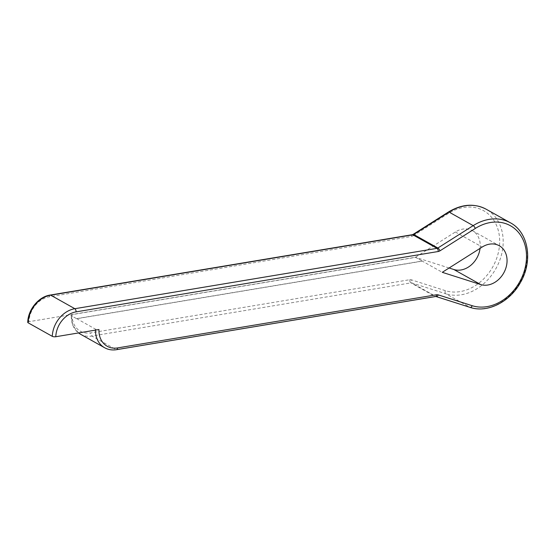 <?xml version="1.0" encoding="UTF-8"?>
<svg xmlns="http://www.w3.org/2000/svg" width="555" height="555" viewBox="0 0 555 555"><rect width="100%" height="100%" fill="white"/><g stroke="black" fill="none" stroke-linecap="round" stroke-linejoin="round"><path stroke-width="0.42" stroke-dasharray="2.77 2.08" d="M480.061 248.376A21.624 17.226 -60.7 0 0 472.437 230.686A21.624 17.226 -60.7 0 0 455.364 231.99L415.438 257.277L28.95 321.685A22.894 18.239 -60.7 0 1 49.249 296.821L411.415 236.465A2.546 1.297 80.5 0 1 412.337 234.709M510.364 222.784A47.057 37.483 -60.7 0 1 521.804 278.776A47.057 37.483 -60.7 0 1 469.918 307.303L435.911 296.467L411.768 282.932A2.546 2.026 -60.7 0 0 410.922 282.877L435.071 296.419L116.085 349.574L91.943 336.039L410.922 282.877A2.546 1.297 80.5 0 1 409.68 279.72L90.701 332.882A22.894 18.239 -60.7 0 1 72.129 314.609L415.688 257.353L422.397 261.121L76.68 318.73A25.44 20.264 -60.7 0 1 76.68 318.612L95.46 329.143A2.546 0.826 2.3 0 0 98.963 329.531M449.092 267.996L415.688 257.353M415.438 257.277L422.397 261.121M76.68 318.612L422.147 261.037L442.273 272.318M27.75 322.337A2.546 0.826 -177.7 0 1 28.95 321.685M72.129 314.609C70.901 314.872 70.624 315.247 71.311 315.726L76.68 318.73M78.539 332.938L72.754 325.473L71.311 315.726A25.44 20.264 119.3 0 0 78.553 332.938M413.121 234.39A2.546 0.86 -122.4 0 0 413.142 235.792A5.085 4.051 -60.7 0 1 411.415 236.465M413.142 235.792L448.475 213.404A44.518 35.458 -60.7 0 1 499.646 243.243A44.518 35.458 -60.7 0 1 445.374 290.66L411.373 279.831A2.546 1.519 -72.3 0 0 411.768 282.932L445.776 293.762L469.918 307.303M409.68 279.72A5.085 4.051 -60.7 0 1 411.373 279.831M445.374 290.66A2.546 1.519 107.7 0 0 445.776 293.762A47.057 37.483 119.3 0 0 497.662 265.241A47.057 37.483 119.3 0 0 486.222 209.249M455.364 231.99L482.191 247.03M116.606 349.678A2.546 1.297 80.5 0 1 116.085 349.574A25.44 20.264 -60.7 0 1 104.611 347.728M95.439 330.121A25.44 20.264 -60.7 0 1 95.46 329.143M80.468 334.193A25.44 20.264 119.3 0 0 91.943 336.039A2.546 1.297 80.5 0 1 90.701 332.882M49.249 296.821A2.546 1.297 80.5 0 1 50.172 295.066M448.454 212.003A2.546 0.86 -122.4 0 0 448.475 213.404M435.585 296.523A2.546 1.297 80.5 0 1 435.071 296.419A2.546 2.026 -60.7 0 1 435.911 296.467A2.546 1.519 107.7 0 0 436.084 296.543M472.437 230.686L499.264 245.726"/><path stroke-width="0.83" d="M480.061 248.376A21.624 17.226 -60.7 0 1 453.851 269.515L449.092 267.996M480.685 284.555L442.273 272.318L482.191 247.03A21.624 17.226 -60.7 0 1 499.264 245.726A21.624 17.226 -60.7 0 1 504.523 271.45A21.624 17.226 -60.7 0 1 480.685 284.555L453.851 269.515M439.969 250.832A2.546 0.86 57.6 0 0 437.86 248.016L473.2 225.628L449.05 212.086A2.546 0.86 -122.4 0 0 448.454 212.003C461.788 204.032 474.372 203.109 486.222 209.249A47.057 37.483 119.3 0 0 449.05 212.086L413.718 234.474L437.86 248.016A2.546 2.026 -60.7 0 1 437 248.349A2.546 1.297 80.5 0 1 438.242 251.505A5.085 4.051 119.3 0 0 439.969 250.832L475.302 228.445A44.518 35.458 119.3 0 1 526.48 258.29A44.518 35.458 119.3 0 1 472.201 305.701L438.2 294.872A5.085 4.051 119.3 0 0 436.507 294.767L117.528 347.923A22.894 18.239 119.3 0 1 98.963 329.531L55.778 336.732A2.546 0.826 -177.7 0 1 52.281 336.337A25.44 20.264 -60.7 0 1 74.835 308.705L437 248.349L412.851 234.814L50.692 295.17L74.835 308.705A2.546 1.297 80.5 0 1 76.077 311.861A22.894 18.239 119.3 0 0 55.778 336.732M28.132 322.802A2.546 0.826 -177.7 0 1 27.75 322.337C27.951 309.635 38.725 296.613 50.172 295.066A2.546 1.297 80.5 0 1 50.692 295.17A25.44 20.264 119.3 0 0 28.132 322.802L52.281 336.337M438.242 251.505L76.077 311.861M475.302 228.445A2.546 0.86 -122.4 0 0 473.2 225.628A47.057 37.483 -60.7 0 1 510.364 222.784L486.222 209.249M78.553 332.938A25.44 20.264 119.3 0 0 80.468 334.193L104.611 347.728A25.44 20.264 -60.7 0 1 95.439 330.121M117.528 347.923A2.546 1.297 80.5 0 1 116.606 349.678C112.214 350.378 108.218 349.726 104.611 347.728M50.172 295.066L412.337 234.709A2.546 1.297 80.5 0 1 412.851 234.814A2.546 2.026 -60.7 0 0 413.718 234.474A2.546 0.86 -122.4 0 0 413.121 234.39L448.454 212.003M436.507 294.767A2.546 1.297 80.5 0 1 435.585 296.523L116.606 349.678M438.2 294.872A2.546 1.519 107.7 0 1 436.084 296.543L435.585 296.523M472.201 305.701A2.546 1.519 107.7 0 1 470.085 307.373A2.546 1.519 107.7 0 1 469.918 307.303M78.539 332.938L80.468 334.193M412.337 234.709L413.121 234.39M510.364 222.784C528.429 232.15 533.293 260.788 520.43 282.537C509.761 302.184 487.186 313.291 470.085 307.373L436.084 296.543"/></g></svg>
